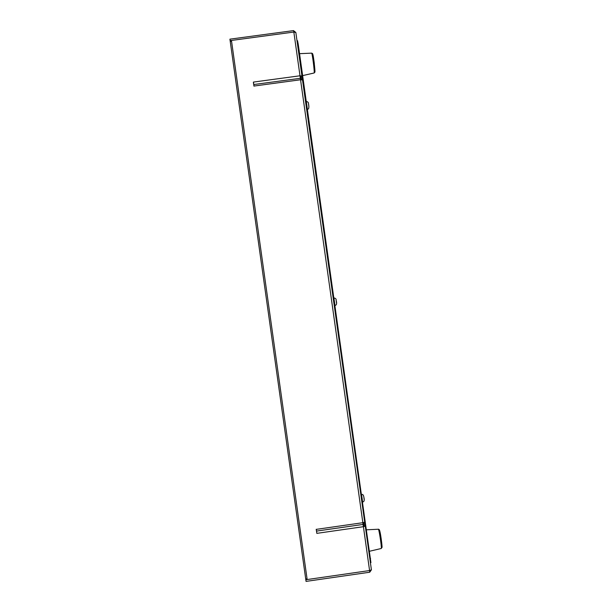 <?xml version="1.0" encoding="UTF-8"?>
<svg xmlns="http://www.w3.org/2000/svg" width="612" height="612" viewBox="0 0 612 612"><rect width="100%" height="100%" fill="white"/><g stroke="black" fill="none" stroke-linecap="round" stroke-linejoin="round"><path stroke-width="0.92" d="M370.918 562.604L298.251 44.355L297.547 40.721L297.011 40.797M369.747 572.189L371.408 569.841M363.008 524.438L363.413 526.687L316.848 533.358L316.519 531.086L363.023 524.438L362.847 522.694L364.714 522.174L302.519 79.981L300.553 79.759L254.011 86.055L253.445 82.077L299.995 75.781L301.961 76.018L365.265 526.129L364.27 526.274L363.75 522.541M363.023 524.438L316.526 531.101L316.289 529.365L362.847 522.694L293.844 32.053L295.841 32.497L301.961 76.01L295.841 32.497M316.848 533.358L316.274 529.311M300.262 78.313L253.789 84.532M254.011 86.055L253.445 82.077M253.972 86.162L253.376 82.291M301.968 76.056L300.033 76.049M301.464 79.69L300.974 76.171M295.825 32.459L293.615 30.692M293.791 31.686L294.579 32.031M230.104 40.629L293.844 32.053L293.576 30.6L229.921 39.16L230.173 41.126L231.527 40.996L307.079 578.99L306.015 579.013M306.979 578.96L305.709 578.906L230.257 41.616L231.435 41.058M316.205 529.281L316.855 533.412M363.39 526.542L364.278 526.289M365.265 526.129L363.413 526.687L369.579 570.552L371.408 569.81L365.272 526.152L371.408 569.81M306.069 581.369L305.74 579.243M369.663 571.18L370.421 570.353M300.102 76.041L300.63 79.744M362.924 522.686L363.459 526.534M369.717 572.189L369.579 570.552L305.816 579.74M313.964 68.085C316.595 83.278 313.222 50.819 312.533 54.391M299.559 53.665L311.592 53.145C312.158 51.959 314.798 72.644 314.132 72.989L314.071 73.004M381.047 543.969C383.525 556.492 380.832 532.838 379.455 530.076M366.527 529.801L378.438 529.235C379.241 530.214 381.896 548.207 381.276 548.49L381.207 548.505M306.298 101.577L307.278 108.546M308.876 106.519L308.524 103.803M333.93 298.075L334.917 305.051M336.501 302.948L336.172 300.347M361.6 494.817L362.587 501.809M364.163 499.622L363.849 497.143M297.524 44.454L298.251 44.355M370.551 558.419L369.824 558.527M311.646 53.145L312.457 53.519C312.556 53.848 312.808 52.624 314.247 62.868L314.882 72.162L314.132 72.989L302.642 75.613M378.377 529.151L379.31 529.671L380.251 533.129L382.087 546.899L381.276 548.49L369.541 551.251M306.291 101.554C307.767 101.684 308.502 102.388 308.502 103.65C309.221 107.582 308.846 109.433 307.369 109.204M333.907 297.914C335.567 298.22 336.317 299 336.156 300.247C337.036 303.598 336.638 305.312 334.963 305.38M361.547 494.404C362.771 494.144 363.536 495.032 363.842 497.074C364.637 500.249 364.224 501.863 362.602 501.917M370.948 562.604L370.405 562.68M369.74 572.22L306.061 581.4"/></g></svg>
